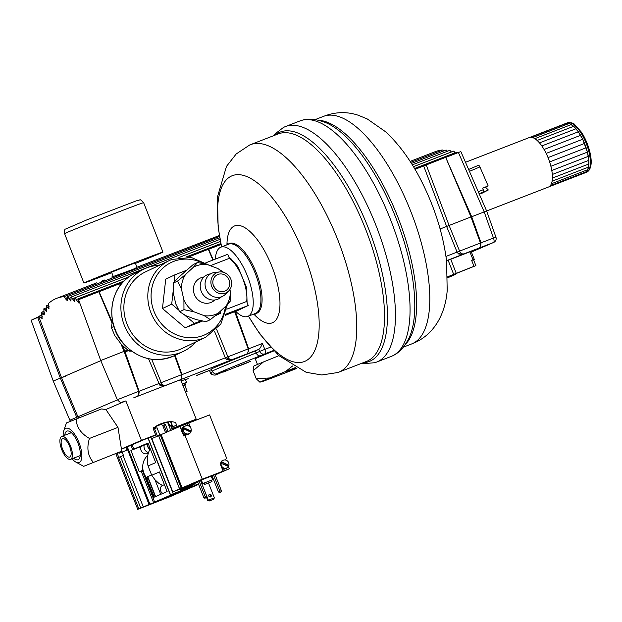 <?xml version="1.0" encoding="UTF-8"?>
<svg xmlns="http://www.w3.org/2000/svg" width="622" height="622" viewBox="0 0 622 622"><rect width="100%" height="100%" fill="white"/><g stroke="black" fill="none" stroke-linecap="round" stroke-linejoin="round"><path stroke-width="0.93" d="M443.447 158.128L436.939 160.212L427.648 164.348M206.092 250.083L199.584 252.167L190.293 256.303M96.55 292.527L90.042 294.61L80.751 298.747M39.186 316.458L32.484 319.599M219.348 235.505L136.972 267.227M79.6 299.229A169.728 65.38 -109.6 0 0 79.134 299.05L78.535 302.898L74.959 297.829L74.632 301.756L71.18 297.021L70.9 301.087L67.557 296.655L67.339 300.861L64.175 296.632A169.713 65.372 -109.6 0 0 56.804 298.288A169.713 65.372 -109.6 0 0 48.64 303.334L48.99 308.784L46.215 305.868L46.541 311.599L43.812 308.831L44.255 314.864L41.581 312.236L42.141 318.604L39.295 316.248A169.728 65.38 -109.6 0 0 38.945 316.979L61.5 377.632L100.787 360.674M410.738 162.365L442.685 149.988A169.713 65.489 -112.8 0 0 435.244 151.667L410.116 161.409M104.488 280.024L101.145 281.362M113.227 276.432L111.571 272.195L131.366 264.327L135.285 262.919L137.011 267.351L133.279 269.217C120.201 274.224 103.477 279.807 120.66 273.968M135.472 263.394A42.444 0.529 158.6 0 0 162.956 252.104A42.444 0.529 158.6 0 0 160.686 252.804A42.444 0.529 158.6 0 0 116.633 269.66A42.444 0.529 158.6 0 0 83.9 283.018A42.444 0.529 158.6 0 0 96.954 278.329A42.444 0.529 158.6 0 0 111.75 272.661M470.543 217.164L471.694 216.744L481.016 242.844L480.752 245.293A2.123 0.521 18.3 0 0 480.619 245.278M480.752 245.293L480.503 245.721M493.604 242.463A4.245 4.245 0 0 0 495.921 237.153L493.464 238.024A4.245 1.641 -111.2 0 1 493.479 242.518A4.245 3.919 66.7 0 0 493.604 242.463L471.383 252.058L493.479 242.518L464.44 253.683A4.245 3.919 -113.3 0 1 460.645 253.053A2.123 1.298 -40.2 0 0 458.476 253.924L457.084 252.12L446.627 226.455L449.1 225.467L459.604 251.109L460.645 253.053L462.543 254.507L458.476 253.924M471.289 251.832L481.024 247.68L476.693 249.173L446.565 260.89M477.486 248.629A4.245 3.919 66.7 0 0 477.61 248.575C479.733 248.505 480.682 246.639 480.448 242.977L445.974 256.427M445.71 157.428L471.694 216.744L484.196 211.9L493.464 238.024L480.472 243.039M138.885 393.081A2.123 0.428 -169.8 0 1 139.079 393.088L138.768 393.804M123.646 351.554L124.797 351.142L139.11 391.246L139.079 393.088M151.659 359.252L161.261 382.631L162.039 384.163L164.192 386.029L159.714 385.096A2.123 1.065 144.3 0 1 162.039 384.163A4.245 3.919 66.7 0 0 166.23 385.15L133.66 397.855M159.714 385.096L148.534 358.715M174.572 355.574L181.538 374.716L139.11 391.246M77.182 418.365L60.357 378.098L61.5 377.632L78.38 417.898M235.318 311.428L248.66 348.802L248.318 351.36M225.879 370.665L216.262 373.806C215.344 374.421 213.952 373.558 212.071 371.21L211.192 369.157A63.833 0.863 -21.5 0 1 255.277 350.901L258.861 349.346C259.926 348.639 261.108 346.679 262.406 343.476L248.209 348.965M226.354 359.283A2.123 1.065 144.3 0 1 228.678 358.35L230.832 360.208L226.354 359.283L225.358 357.829L214.551 331.363M175.132 355.302L182.021 374.623L181.678 377.181M216.627 329.341L227.901 356.818L181.57 374.786M234.642 311.692L248.186 348.895L227.901 356.818L228.678 358.35A4.245 3.919 66.7 0 0 232.869 359.329L176.975 381.053M177.192 380.967L166.23 385.15M196.49 375.548A4.245 3.919 -113.3 0 1 196.241 375.649L211.402 369.647L199.374 374.304M209.567 370.354L210.415 372.718L209.412 370.417M445.997 157.319L458.422 152.507L484.196 211.9L486.645 210.998L495.921 237.153M117.418 399.86L69.874 420.239L53.243 381.061L60.357 378.098L37.709 317.477L38.961 316.963M415.006 169.332L426.249 164.939L449.1 225.467L470.978 216.946L480.448 242.977M100.725 360.535L124.081 351.337L138.636 391.339L117.356 399.721L100.725 360.535L78.582 299.695L98.781 291.741L111.944 322.764M59.961 378.409L65.714 376.085M122.355 345.482L124.797 351.142L127.627 350.046M212.397 371.839L210.555 372.632C211.799 374.848 213.766 375.548 216.472 374.739L216.332 374.794M440.127 228.974L446.627 226.455L423.675 165.965M245.558 363.466L250.736 361.234M262.406 343.476L264.824 349.37L259.669 351.43A4.245 3.919 66.7 0 0 264.84 353.864L260.54 355.722A59.533 0.801 158.5 0 0 226.113 370.58L215.834 374.949C213.284 375.548 210.36 373.977 210.415 372.718M255.277 350.901L256.132 352.962C257.368 355.286 258.838 356.212 260.54 355.722M223.453 372.034L244.081 363.8M244.151 363.979L239.151 365.705M237.791 366.241L250.682 361.258M239.221 365.884L238.382 366.249M164.192 386.029L176.562 381.232M257.477 364.453L255.245 358.793A44.566 0.599 -21.5 0 1 273.921 350.894M447.7 277.459L453.485 275.142L453.321 274.722M447.692 277.389L453.485 275.142M455.195 273.991L455.382 274.465L447.7 277.777M455.382 274.465L447.7 277.544M447.684 276.782L473.972 266.302L471.639 260.377L474.267 259.382L473.536 259.701L475.877 265.625L448.182 276.627M447.684 276.821L473.972 266.302M475.877 265.625L448.205 276.697M471.67 260.447L473.536 259.701M185.457 391.93L187.136 391.254L184.804 385.329L185.62 384.979L183.093 385.935M182.316 383.961L184.843 383.004L185.62 384.979M187.136 391.254L185.473 391.969M184.804 385.329L183.125 386.005M184.897 383.129L186.538 382.39L185.372 379.428L181.134 380.944M186.538 382.39L182.3 383.906M180.909 380.384L181.888 380.065L182.09 380.586M59.494 378.596L65.893 376.007M128.35 350.598L124.384 352.184M124.4 352.231L128.389 350.629M98.812 291.827L122.604 282.567M53.243 381.061L31.1 320.221L37.709 317.477M208.362 249.383L221.051 244.469M426.249 164.939L445.679 157.343L470.978 216.946M188.396 257.104L189.002 257.158M188.901 256.894L208.323 249.298L212.895 260.05M458.422 152.507L460.863 151.605L486.645 210.998M412.308 164.861L449.83 150.322L451.409 151.986M413.436 166.696L453.71 151.099L455.444 153.136M411.414 163.438L446.129 149.988L447.506 151.224M458.554 152.46A169.728 65.497 -112.8 0 0 458.01 152.266L457.722 152.258M442.685 149.988L443.766 150.905M486.637 210.982L548.48 187.028A26.528 10.232 -111.2 0 0 548.861 186.857A26.528 10.232 -111.2 0 0 550.291 185.667A26.528 10.232 -111.2 0 0 551.38 183.77A26.528 10.232 -111.2 0 0 552.095 181.212A26.528 10.232 -111.2 0 0 552.398 178.086A26.528 10.232 -111.2 0 0 552.297 174.479A26.528 10.232 -111.2 0 0 551.792 170.506A26.528 10.232 -111.2 0 0 550.89 166.276A26.528 10.232 -111.2 0 0 549.623 161.93A26.528 10.232 -111.2 0 0 548.036 157.591A26.528 10.232 -111.2 0 0 546.163 153.393A26.528 10.232 -111.2 0 0 544.071 149.474A26.528 10.232 -111.2 0 0 541.824 145.937A26.528 10.232 -111.2 0 0 539.492 142.897A26.528 10.232 -111.2 0 0 537.136 140.455A26.528 10.232 -111.2 0 0 534.834 138.667A26.528 10.232 -111.2 0 0 532.657 137.602A26.528 10.232 -111.2 0 0 530.667 137.283A26.528 10.232 -111.2 0 0 529.306 137.555L465.497 162.28M548.861 186.857L585.372 172.706L586.81 171.516L588.606 167.069L588.816 160.336L587.409 152.126L582.682 139.25L578.343 131.794L573.655 126.305L569.169 123.451L565.445 123.584A26.528 10.232 68.8 0 1 565.826 123.405A26.528 10.232 68.8 0 1 567.186 123.14A26.528 10.232 68.8 0 1 569.169 123.451A26.528 10.232 68.8 0 1 571.354 124.517A26.528 10.232 68.8 0 1 573.655 126.305A26.528 10.232 68.8 0 1 576.003 128.754A26.528 10.232 68.8 0 1 578.343 131.794A26.528 10.232 68.8 0 1 580.59 135.324A26.528 10.232 68.8 0 1 582.682 139.25A26.528 10.232 68.8 0 1 584.548 143.441A26.528 10.232 68.8 0 1 586.142 147.779A26.528 10.232 68.8 0 1 587.409 152.126A26.528 10.232 68.8 0 1 588.303 156.355A26.528 10.232 68.8 0 1 588.816 160.336A26.528 10.232 68.8 0 1 588.917 163.944A26.528 10.232 68.8 0 1 588.606 167.069A26.528 10.232 68.8 0 1 587.899 169.619A26.528 10.232 68.8 0 1 586.81 171.516A26.528 10.232 68.8 0 1 585.372 172.706A26.528 10.232 68.8 0 1 584.991 172.877A26.528 10.232 68.8 0 1 584.594 173.009M549.623 161.93L586.142 147.779M584.548 143.441L548.036 157.591M582.682 139.25L546.163 153.393M580.59 135.324L544.071 149.474M578.343 131.794L541.824 145.937M576.003 128.754L539.492 142.897M573.655 126.305L537.136 140.455M571.354 124.517L534.834 138.667M569.169 123.451L532.657 137.602M567.186 123.14L530.667 137.283M565.445 123.584L529.703 137.423M586.81 171.516L550.291 185.667M587.899 169.619L551.38 183.77M588.606 167.069L552.095 181.212M588.917 163.944L552.398 178.086M588.816 160.336L552.297 174.479M588.303 156.355L551.792 170.506M587.409 152.126L550.89 166.276M481.234 193.636L481.21 193.644A2.123 0.816 -112.8 0 0 481.21 193.644A2.123 0.816 -112.8 0 0 481.234 193.636L488.332 189.982L483.481 191.965A2.123 0.816 -112.8 0 0 483.364 189.648L482.719 188.147L488.13 185.877L479.912 166.937A2.123 0.816 -112.8 0 0 478.357 165.359A2.123 0.816 -112.8 0 0 478.341 165.366L468.615 169.456L478.357 165.359M485.378 187.035L488.332 189.982M120.295 285.35L119.681 283.741M195.821 341.937A45.624 42.078 -115.4 0 1 183.241 351.446A45.624 42.078 -115.4 0 1 124.392 325.454A45.624 42.078 -115.4 0 1 144.047 269.038A45.624 42.078 -115.4 0 1 159.356 265.283M205.804 337.194L181.873 348.569A42.444 39.147 -115.4 0 1 127.129 324.389A42.444 39.147 -115.4 0 1 145.416 271.915L169.347 260.532A42.444 39.147 -115.4 0 1 171.812 259.467L169.347 260.532A42.444 39.147 -115.4 0 0 151.06 313.006A42.444 39.147 -115.4 0 0 205.804 337.194L220.841 324.054L227.388 304.539M202.562 321.053L185.185 327.786L162.451 308.52L165.732 279.169L174.992 274.768L185.908 270.539M226.797 309.165L246.654 301.468L248.264 305.495L237.892 310.432L225.141 315.37M205.828 262.795L227.776 254.289L229.386 258.317L210.337 265.695M248.264 305.495L225.491 314.32M220.732 310.883L220.46 313.301L216.106 314.989M178.623 309.974L171.711 304.111L173.149 291.197M174.183 281.96L174.992 274.768M201.178 320.773L194.445 323.378L184.563 315.004M218.392 313.053L210.376 319.638L206.061 321.691L196.085 319.56L185.784 315.665L179.641 311.715L183.964 309.663L183.918 300.037A26.101 24.071 64.6 0 0 193.932 311.793L204.241 315.681A26.101 24.071 64.6 0 0 218.392 313.053L226.198 305.806A26.101 24.071 64.6 0 0 230.334 291.423L229.899 289.494M179.641 311.715L175.769 303.909L173.266 292.768L173.227 283.142L177.542 281.09L185.558 274.512A26.101 24.071 64.6 0 0 181.414 288.896L183.918 300.037M173.227 283.142L177.41 278.384L193.224 264.552L197.539 262.5L207.515 264.63A26.101 24.071 64.6 0 0 193.356 267.258L185.558 274.512M162.451 308.52L171.711 304.111M185.185 327.786L194.445 323.378M215.018 315.89L220.46 313.301M130.534 350.357L128.995 351.088L121.718 344.845L114.86 335.701L111.408 327.638L113.88 326.464M112.419 320.47L111.408 327.638M128.995 351.088L131.615 351.158M315.16 119.603L323.494 116.376A122.029 47.062 68.8 0 1 387.693 165.001A122.029 47.062 68.8 0 1 399.534 186.227A122.029 47.062 68.8 0 1 420.938 336.486A122.029 47.062 68.8 0 1 411.655 343.943L403.32 347.169M273.408 135.775L275.087 133.878L283.407 127.494A126.274 48.695 68.8 0 1 285.444 126.561L300.053 120.901A126.274 48.695 68.8 0 1 302.191 120.217A126.274 48.695 68.8 0 1 378.744 193.185A126.274 48.695 68.8 0 1 400.887 348.678A126.274 48.695 68.8 0 1 393.322 355.457A126.274 48.695 68.8 0 1 391.285 356.39L376.675 362.051A126.274 48.695 68.8 0 1 374.537 362.735L364.095 363.621L361.569 363.349M285.444 126.561A126.274 48.695 68.8 0 1 364.134 198.846A126.274 48.695 68.8 0 1 386.278 354.33A126.274 48.695 68.8 0 1 376.675 362.051M221.58 246.895L218.143 227.193L217.498 196.77L226.478 166.401L236.189 153.976L249.671 144.996A122.029 47.062 68.8 0 1 250.464 144.669A122.029 47.062 68.8 0 1 326.503 214.52A122.029 47.062 68.8 0 1 347.908 364.78A122.029 47.062 68.8 0 1 338.625 372.236A122.029 47.062 68.8 0 1 337.824 372.524L321.768 374.973L306.18 372.306L278.718 355.535L259.872 334.03L248.411 316.155M226.96 244.804A51.991 20.052 68.8 0 1 230.731 229.059A51.991 20.052 68.8 0 1 267.087 255.65A51.991 20.052 68.8 0 1 276.199 319.669A51.991 20.052 68.8 0 1 253.799 314.063M215.406 259.079A37.141 14.322 68.8 0 1 220.88 247.167A37.141 14.322 68.8 0 1 240.419 261.963A37.141 14.322 68.8 0 1 250.534 314.157A37.141 14.322 68.8 0 1 247.712 316.427A37.141 14.322 68.8 0 1 235.637 311.303M222.101 272.008A26.101 24.071 64.6 0 0 217.817 268.525L207.515 264.63M215.002 299.952L213.377 301.126A13.319 12.284 -115.4 0 1 198.76 300.449A13.319 12.284 -115.4 0 1 193.916 285.638A13.319 12.284 -115.4 0 1 202.103 277.412L204.039 276.899M210.376 319.638L204.241 315.681M193.932 311.793L183.964 309.663M230.334 291.423L230.373 301.048L226.198 305.806M181.414 288.896L177.542 281.09M193.356 267.258L197.539 262.5M217.817 268.525L223.959 272.475M231.244 286.594A11.087 10.224 64.6 0 0 219.714 271.938A11.087 10.224 64.6 0 0 211.317 279.068A11.087 10.224 64.6 0 0 216.036 291.905A11.087 10.224 64.6 0 0 228.74 290.925A11.087 10.224 64.6 0 0 231.244 286.594M229.324 286.104A9.019 8.319 -115.4 0 1 225.156 290.979A9.019 8.319 -115.4 0 1 215.811 289.238A9.019 8.319 -115.4 0 1 213.245 279.558A9.019 8.319 -115.4 0 1 217.405 274.683A9.019 8.319 -115.4 0 1 226.75 276.425A9.019 8.319 -115.4 0 1 229.324 286.104M219.714 271.938L215.181 272.366A12.735 11.74 64.6 0 0 205.548 280.553A12.735 11.74 64.6 0 0 210.959 295.294A12.735 11.74 64.6 0 0 225.545 294.167L228.74 290.925M210.617 273.859A13.319 12.284 64.6 0 0 200.727 282.404A13.319 12.284 64.6 0 0 206.302 297.759A13.319 12.284 64.6 0 0 221.51 296.772M214.512 287.698A9.019 8.319 64.6 0 0 213.229 285.008M263.456 361.95L253.107 370.766L253.589 366.202A49.192 0.661 -21.5 0 1 263.456 361.95L278.881 355.683M253.107 370.766L256.272 378.806L269.754 377.943L285.552 371.528L292.558 365.993M296.375 368.146L287.123 371.544L295.839 367.866M296.857 368.403L277.342 375.968A49.192 0.661 158.5 0 1 263.331 381.2L259.887 382.196L256.272 378.806M295.364 367.61A49.192 0.661 158.5 0 0 285.552 371.528M269.754 377.943A49.192 0.661 158.5 0 0 259.887 382.196M173.188 493.705L150.874 437.041L148.238 438.176L170.56 494.84L180.769 490.766L180.287 489.553L193.978 484.243L194.461 485.463L198.434 483.924M179.913 426.365L179.719 425.868L172.488 428.667M150.874 437.041L155.757 435.143M190.433 432.01A4.245 3.919 66.7 0 0 190.705 431.202L191.156 431.007A4.455 4.113 66.7 0 1 188.707 434.055L185.053 435.462L202.282 479.197L182.122 487.897L197.633 481.887L181.297 488.254L197.648 481.918L179.649 488.97L197.672 481.98L179.571 489.001L158.571 435.688L151.807 438.611L172.807 491.916L197.773 482.244M184.05 489.576L186.227 488.216L185.566 487.967L186.569 487.998L188.769 486.723L186.678 488.037L187.37 488.293L186.336 488.254L184.05 489.576L185.978 488.122M193.978 484.243L191.833 486.598L180.769 490.766M185.566 487.967L188.769 486.723M186.833 487.943L187.37 488.293M184.485 488.806L182.262 489.771L181.702 490.385L183.63 489.739L181.157 490.696L182.526 488.923L184.998 487.959L182.409 489.607L184.485 488.806L182.728 489.265M182.021 490.035L183.778 489.576M188.575 487.827L189.881 486.396L189.072 486.606L191.382 485.712L188.971 487.671L188.489 487.64L189.477 486.559M188.925 486.769L191.382 485.712M181.157 490.696L182.526 488.923M182.611 489.11L185.084 488.153M198.472 484.025L194.461 485.463M170.56 494.84L178.133 491.901M170.49 495.205L147.943 437.95L132.089 444.792L133.8 449.138L147.997 443.012L155.725 462.628L148.052 465.94L151.729 475.27L159.403 471.958L167.131 491.574L152.934 497.701L154.645 502.047L170.49 495.205L198.589 484.32M165.981 432.492L181.204 425.806L204.661 416.833M228.15 466.329A4.245 3.919 66.7 0 0 228.422 465.52L228.873 465.326A4.245 3.919 66.7 0 0 223.329 460.226L222.202 460.715A4.245 3.919 66.7 0 0 221.93 460.848M221.152 462.916A4.245 3.919 66.7 0 0 228.429 466.461L220.701 463.11A4.245 3.919 66.7 0 1 221.144 461.975L221.595 461.781A4.245 3.919 66.7 0 1 223.329 460.226M221.906 468.109A4.245 3.919 66.7 0 0 225.568 468.506L226.696 468.016M228.873 465.326L221.595 461.781M228.422 465.52L221.144 461.975M222.031 468.428A4.455 4.113 66.7 0 0 226.719 468.008M223.352 460.218A4.455 4.113 66.7 0 0 222.583 460.35L223.158 460.07A4.455 4.113 66.7 0 0 220.958 465.707L223.096 471.134L221.813 471.686L229.3 468.786L228.406 466.508M222.202 468.864A4.455 4.113 66.7 0 0 225.459 468.778M225.529 459.207L225.872 460.086M226.805 458.655L209.583 414.928L188.769 422.991L190.651 427.781M202.282 479.197L223.096 471.134M211.363 476.53L212.211 476.164M215.158 474.889L229.3 468.786M211.449 480.215L212.615 479.71L211.216 476.149L201.715 479.865L201.341 480.044L202.741 483.597L203.946 483.17M198.993 480.884L197.493 481.537L203.791 497.522L205.299 496.877L198.993 480.884L200.455 480.316L206.753 496.309L206.527 497.553L204.801 498.253L206.527 497.553M201.373 480.114L200.509 480.456M213.603 475.224L212.102 475.877L218.4 491.87L219.9 491.217L213.603 475.224L215.064 474.664L221.362 490.649L221.129 491.893L220.157 492.274L219.9 491.217L221.362 490.649M184.213 426.288A4.455 4.113 66.7 0 0 181.64 430.611L179.999 426.443L161.129 434.591L182.122 487.897M179.999 426.443L188.769 422.991M185.053 435.462L183.778 436.014L182.643 433.137A4.455 4.113 66.7 0 0 186.818 434.778M188.279 434.218A4.455 4.113 66.7 0 0 189.002 433.697M188.396 425.852L187.486 423.543M207.732 500.438L208.339 500.174L209.536 500.85L207.732 500.438L206.551 497.429M209.14 501.029L213.735 499.225L214.357 497.841L208.339 500.174L200.556 480.433M214.357 497.841L208.51 482.983M208.837 496.115A1.376 1.275 66.7 0 0 210.57 496.916A1.376 1.275 66.7 0 0 211.216 495.19A1.376 1.275 66.7 0 0 209.482 494.389A1.376 1.275 66.7 0 0 208.837 496.115M212.615 479.71L202.741 483.597M210.252 497.009A1.376 1.275 66.7 0 0 209.194 494.56M205.555 497.934L205.299 496.877L206.753 496.309M181.64 430.611A4.455 4.113 66.7 0 0 182.643 433.137M190.705 431.202L183.428 427.664L191.156 431.007A4.245 3.919 66.7 0 0 185.613 425.914A4.455 4.113 66.7 0 0 182.262 431.582A4.455 4.113 66.7 0 0 187.292 434.599M183.879 427.469A4.245 3.919 66.7 0 1 185.613 425.914L184.485 426.397A4.245 3.919 66.7 0 0 182.518 431.707A4.245 3.919 66.7 0 0 187.852 434.195L188.979 433.705A4.245 3.919 66.7 0 0 190.713 432.15L183.436 428.605A4.245 3.919 66.7 0 0 188.979 433.705M203.791 497.522L204.801 498.253M213.735 499.225L209.536 500.85M211.978 481.552L211.426 480.176L204.21 482.999L204.467 484.507L211.978 481.552L204.467 484.507M218.4 491.87L219.41 492.601L221.129 491.893M220.157 492.274L219.41 492.601M183.428 427.664A4.245 3.919 66.7 0 0 182.985 428.799L183.436 428.605M182.052 487.928L161.129 434.591M161.051 434.623L160.305 434.941L181.297 488.254M181.227 488.286L160.305 434.949M160.227 434.98L158.649 435.657L179.649 488.97M165.553 432.679L162.715 425.495L163.928 424.974L166.719 432.057M163.928 424.974L165.382 424.406L168.158 431.435M172.807 491.916L179.571 489.001M156.347 436.652L153.424 429.219L154.551 428.729L157.001 427.781L159.893 435.12M154.551 428.729L157.475 436.162M172.271 429.662L170.537 425.277L171.734 424.834L171.089 425.114L172.792 429.437M168.99 425.876L170.537 425.277M162.622 423.154A34.148 31.504 -113.3 0 1 163.306 422.929A34.101 13.155 68.8 0 1 163.423 422.898A34.163 34.163 0 0 0 162.622 423.154A34.148 31.504 -113.3 0 0 157.382 425.534A33.813 13.039 68.8 0 0 156.627 425.86A34.148 31.504 -113.3 0 1 157.576 425.331A34.148 31.504 -113.3 0 1 160.064 424.157M155.22 426.723L167.427 421.91L170.739 430.323M163.423 422.898A34.101 13.155 68.8 0 1 163.617 422.836A34.117 31.473 -113.3 0 1 164.449 422.595A33.985 12.899 -111.8 0 1 164.496 422.579A34.163 34.163 0 0 1 167.411 421.91M153.844 429.032L153.58 427.695L154.116 428.154L155.586 427.586L155.181 426.731A34.163 34.163 0 0 1 157.576 425.331M155.842 428.231L155.306 427.019L153.665 427.656L155.306 427.019M171.314 421.763L169.892 421.491A1.057 0.98 66.7 0 0 169.378 421.537L167.979 422.074L169.409 425.712M167.551 422.237L167.979 422.074M154.116 428.154L154.373 428.807M168.189 421.996L169.627 425.627M173.359 426.467L176.096 425.401A0.638 0.591 66.7 0 0 176.407 424.601L175.668 422.719A0.638 0.591 -113.3 0 0 175.194 422.315L171.781 421.662A0.638 0.591 66.7 0 0 171.159 422.493L172.574 426.086A0.638 0.591 -113.3 0 0 173.359 426.467L174.852 425.938A0.638 0.591 66.7 0 0 174.891 425.922M171.314 421.786A0.638 0.591 66.7 0 0 170.863 422.626L171.734 424.834M174.875 425.93L176.112 425.394A0.638 0.591 66.7 0 0 176.112 425.394L174.852 425.938M117.107 453.166L118.771 457.395L120.334 456.719L118.584 457.473L138.807 508.804L139.717 508.493L137.75 509.34L168.305 497.359M122.13 452.054L123.467 455.444L120.334 456.719M166.789 497.872L148.479 505.111L166.789 497.872M178.234 493.145L168.337 497.429M120.52 456.641L140.735 507.972L138.807 508.804M115.832 453.71L137.75 509.34M147.437 505.422L141.357 507.793L147.437 505.422M127.012 448.143L149.023 504.473L143.301 506.946L123.078 455.607M143.301 506.946L140.735 507.972M126.857 448.198L126.406 450.398L119.393 453.111L117.9 452.824M149.023 504.473L178.242 493.153M169.837 495.874L170.024 496.34M169.472 496.014L169.658 496.496M158.353 500.508L154.645 502.047M179.556 491.986L158.392 500.593M176.143 493.316L179.602 492.095M170.521 495.61L170.692 496.045L176.283 493.666M169.993 495.812L170.171 496.27L178.39 493.091L198.605 484.367M170.171 496.27L170.692 496.045M181.383 491.792L175.303 494.171L181.383 491.792M177.231 426.832L188.964 422.058L177.216 426.785M164.402 484.655L162.606 485.432A4.354 4.012 66.7 0 0 162.948 493.378M147.725 455.374A16.125 14.881 66.7 0 0 146.341 477.463L154.279 497.118M143.573 472.199L143.037 470.154M144.351 474.189L153.517 497.452M148.565 479.609A16.125 14.881 -113.3 0 1 146.512 477.393M160.717 494.342L154.979 479.78L151.729 475.27M162.466 485.494L158.703 483.247L154.979 479.78M151.558 474.827L147.57 476.856L155.29 496.69M142.803 470.263L139.305 471.764L130.908 450.437L133.8 449.138M147.943 437.95L155.679 434.949M148.254 453.158L146.598 453.803L148.277 453.08M142.733 467.347A11.989 11.064 66.7 0 0 142.726 470.31M147.5 443.688L144.18 445.119A5.94 5.481 -113.3 0 0 148.44 452.575M149.879 504.108L127.323 446.853L132.121 444.862M146.598 453.803A5.303 4.898 -113.3 0 1 141.855 451.805A5.303 4.898 -113.3 0 1 140.937 446.549L130.908 450.437M140.937 446.549L144.172 445.158M150.423 449.271A3.398 1.306 -111.2 0 0 150.454 449.255L150.423 449.271A3.398 1.306 -111.2 0 1 148.277 447.272A3.398 1.306 -111.2 0 1 147.554 443.463L148.083 443.229M149.311 448.796A4.455 4.113 -113.3 0 1 147.468 444.357M149.972 449.208C147.266 454.379 146.629 459.953 148.052 465.94M172.411 428.472L176.298 426.964M180.621 379.661L196.179 419.15L179.851 426.194M125.854 400.879L141.404 440.368L155.64 434.856M172.372 428.371L196.179 419.15M144.016 439.645L155.671 434.926M125.434 401.066L105.872 409.501L117.986 427.376L121.422 448.991L141.404 440.368M121.445 449.131L127.121 446.938L126.919 447.91L149.179 504.403M66.57 422.898L101.495 408.942L105.872 409.501M118.919 452.381L119.393 453.111M61.803 449.753A12.284 4.735 -111.2 0 0 70.597 459.331A12.284 4.735 -111.2 0 0 70.511 445.997A12.284 4.735 -111.2 0 0 61.718 436.419A12.284 4.735 -111.2 0 0 61.803 449.753M62.674 449.379A9.828 3.794 68.8 0 1 62.604 438.712A9.828 3.794 68.8 0 1 69.641 446.371A9.828 3.794 68.8 0 1 69.711 457.046A9.828 3.794 68.8 0 1 62.674 449.379M72.035 458.779A18.357 7.075 -111.2 0 0 75.767 462.037A18.357 7.075 -111.2 0 0 79.002 442.615A18.357 7.075 -111.2 0 0 63.716 430.937A18.357 7.075 -111.2 0 0 63.156 435.866M64.75 435.244A15.356 5.925 68.8 0 1 66.951 431.1A15.356 5.925 68.8 0 1 74.399 436.24A15.356 5.925 68.8 0 1 80.044 450.631A15.356 5.925 68.8 0 1 78.045 459.744A15.356 5.925 68.8 0 1 73.621 458.157M83.675 466.329L121.772 451.152L83.675 466.329L75.767 462.037M117.986 427.376L89.451 438.432C86.52 447.98 87.78 455.903 93.23 462.208M121.772 451.152L121.422 448.991M76.117 418.777C76.374 426.949 80.821 433.503 89.451 438.432M64.175 296.632L219.512 236.453M143.635 202.694C138.784 198.13 141.668 200.09 136.234 200.867L86.769 219.916L65.504 229.075C64.711 228.873 64.408 230.381 64.579 233.608A42.444 0.529 -21.4 0 1 97.312 220.25A42.444 0.529 -21.4 0 1 141.365 203.394A42.444 0.529 -21.4 0 1 143.635 202.694L162.956 252.104M464.44 253.683L446.542 260.704M475.791 249.368L477.61 248.575A4.245 3.919 66.7 0 0 477.782 248.497M273.532 350.497L264.84 353.864A4.245 1.641 68.8 0 0 264.824 349.37L270.446 347.193M258.861 349.346L232.869 359.329M212.071 371.21A63.771 0.855 -21.5 0 1 256.132 352.962L259.669 351.43L258.822 349.37M188.241 378.619L185.519 379.801M199.304 374.335L196.241 375.649M456.206 273.182L450.709 259.234M448.128 260.26L453.625 274.216M469.859 251.755L473.047 259.833M184.47 385.399L183.692 383.424M99.1 291.718L112.131 321.792M208.65 249.274L213.26 259.91M45.289 310.44L46.751 309.873M47.529 307.167L49.06 306.568M43.066 313.83L44.496 313.278M42.77 313.27L44.333 312.664M72.642 298.677L129.073 276.813M158.773 265.306L161.642 264.195M178.911 257.508L220.429 241.422M413.412 166.657L451.385 151.947M65.878 299.205L67.409 298.614M65.543 298.311L67.238 297.65M77.066 301.242L78.613 300.644M76.42 299.485L124.073 281.027M186.133 256.979L220.857 243.529M414.516 168.5L455.265 152.717M45.064 309.989L46.611 309.391M40.827 317.313L42.319 316.738M69.439 299.431L70.986 298.832M69.026 298.311L70.861 297.596M73.171 300.099L74.726 299.493M79.134 299.05L80.642 298.467M96.472 292.332L123.109 282.007M187.556 257.041L190.184 256.023M206.014 249.888L220.973 244.096M414.812 168.997L427.539 164.068M443.369 157.934L458.01 152.266M47.676 307.486L49.169 306.903M567.287 122.845A26.528 10.232 68.8 0 1 586.406 143.884A26.528 10.232 68.8 0 1 586.453 172.317C588.707 171.353 590.146 169.192 590.768 165.833C592.315 160.445 589.897 145.54 581.593 132.377L574.845 124.727C573.741 123.07 571.221 122.441 567.287 122.845L565.826 123.405M469.431 171.345L479.912 166.937M483.364 189.648L478.302 191.778M479.165 193.776L483.481 191.965M229.386 258.317A27.586 10.636 68.8 0 1 246.654 301.468M174.129 355.784A45.624 42.078 -115.4 0 1 115.28 329.784A45.624 42.078 -115.4 0 1 134.935 273.377C108.92 284.464 103.633 324.715 125.216 345.583C140.043 359.648 156.347 363.054 174.129 355.784L183.241 351.446M225.467 306.475A39.894 36.799 -115.4 0 1 193.395 337.684A39.894 36.799 -115.4 0 1 154.139 311.739A39.894 36.799 -115.4 0 1 173.647 261.411A39.894 36.799 -115.4 0 1 204.039 263.775M318.487 120.233A122.029 47.062 68.8 0 1 386.386 191.319A122.029 47.062 68.8 0 1 407.791 341.579A122.029 47.062 68.8 0 1 405.357 344.464M302.191 120.217C308.792 118.203 316.878 119.105 326.441 122.923A123.047 47.459 68.8 0 1 384.279 191.871A123.047 47.459 68.8 0 1 409.424 337.116C404.93 346.384 399.565 352.495 393.322 355.457M274.901 135.199A123.047 47.459 68.8 0 1 356.911 202.477A123.047 47.459 68.8 0 1 363.061 362.766M250.464 144.669L278.213 133.917A122.029 47.062 68.8 0 1 354.26 203.767A122.029 47.062 68.8 0 1 375.665 354.027A122.029 47.062 68.8 0 1 366.381 361.483L338.625 372.236M221.665 246.856A99.683 38.447 68.8 0 1 224.76 181.741A99.683 38.447 68.8 0 1 294.463 232.714A99.683 38.447 68.8 0 1 311.941 355.457A99.683 38.447 68.8 0 1 248.497 316.116M227.753 244.5A37.476 14.454 68.8 0 1 252.789 264.941A37.476 14.454 68.8 0 1 254.592 313.76M220.88 247.167L228.569 244.182A37.141 14.322 68.8 0 1 251.716 265.446A37.141 14.322 68.8 0 1 258.223 311.179A37.141 14.322 68.8 0 1 255.401 313.441L247.712 316.427M172.574 426.086L171.633 426.49M166.307 497.242L166.579 497.934M176.026 493.363L176.181 493.751M173.258 494.474L173.437 494.933M147.702 476.491L155.601 496.55M142.337 470.481L153.035 497.654M141.132 471.002L153.572 502.592M131.024 445.336L132.735 449.683M56.804 298.288L96.869 282.769M111.633 277.047L113.748 276.23M64.579 233.608L83.9 283.018M181.538 374.716C181.733 378.433 180.792 380.291 178.732 380.299L176.772 381.146M138.636 391.339C138.9 397.303 137.167 395.46 135.821 396.922L133.862 397.769M117.356 399.721C121.834 404.043 119.898 402.341 125.325 401.104M69.874 420.239L70.387 421.133M248.186 348.895C248.372 352.612 247.439 354.478 245.371 354.486L243.412 355.325M238.358 366.257L245.363 363.543M471.079 251.288L474.267 259.382M120.808 343.632L124.081 351.337M46.215 305.868L48.524 304.974M71.18 297.021L220.032 239.353M67.557 296.655L219.729 237.697M41.581 312.236L43.859 311.358M74.959 297.829L128.917 276.93M158.921 265.299L161.059 264.474M179.144 257.469L220.437 241.468M78.846 299.042L82.166 297.751M96.433 292.231L123.288 281.828M187.292 257.026L191.716 255.315M205.975 249.787L220.95 243.987M414.75 168.904L429.063 163.361M443.331 157.832L457.738 152.25M39.497 316.023L43.493 314.475M43.812 308.831L46.098 307.944M584.991 172.877L586.453 172.317M243.373 307.828L242.798 308.084M229.028 257.422L230.84 258.604L237.853 266.558L246.631 287.698L247.074 302.525M144.047 269.038L134.935 273.377M209.816 265.501L191.296 257.454L171.835 259.46M253.97 314.001L255.129 314.545M227.139 244.741L227.629 243.552M322.701 116.703C334.745 111.805 346.641 111.338 358.396 115.295L367.252 118.95L385.516 131.708C399.549 144.708 411.803 161.712 422.268 182.72C435.128 208.642 443.229 234.758 446.588 261.069L447.195 290.505C445.686 310.984 436.006 335.258 410.854 344.23M71.374 432.679L61.718 436.419M80.254 455.592L70.597 459.331M63.716 430.937L66.453 422.89"/></g></svg>

